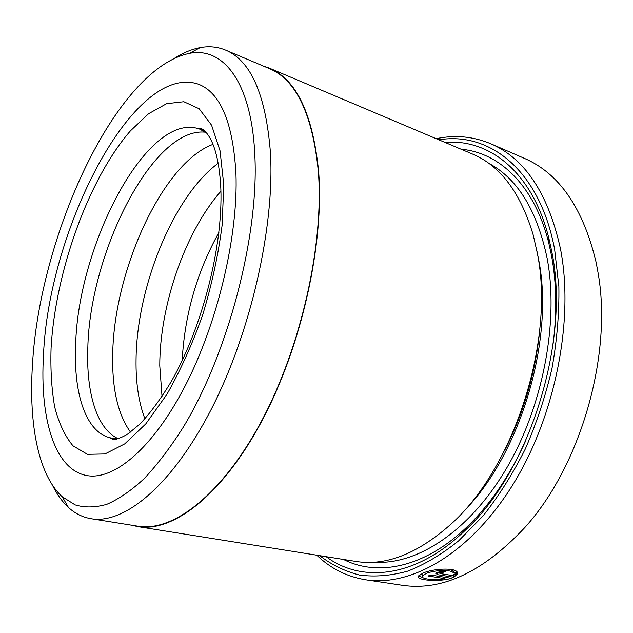 <?xml version="1.0" encoding="UTF-8"?>
<svg xmlns="http://www.w3.org/2000/svg" width="633" height="633" viewBox="0 0 633 633"><rect width="100%" height="100%" fill="white"/><g stroke="black" fill="none" stroke-linecap="round" stroke-linejoin="round"><path stroke-width="0.95" d="M449.96 569.281L453.22 571.156L453.45 573.031C451.709 569.138 433.882 570.064 426.001 573.561L422.258 576.085C420.502 579.005 434.404 580.698 444.952 578.657L428.106 575.998L430.701 575.025L451.25 578.293C438.883 582.297 415.62 580.176 418.342 576.172L422.994 573.079C432.964 568.592 455.633 567.287 457.414 572.469L453.45 573.031M418.516 575.864L422.868 577.597M442.981 572.422L440.188 572.778L439.706 573.158L440.37 573.593L452.785 575.587L453.671 574.226L457.627 573.696L453.869 577.272L437.759 574.701L435.773 573.419L437.197 572.295L445.6 571.18L442.981 572.422L442.823 571.077M174.843 58.054C183.42 52.674 191.878 49.184 200.226 47.602C209.072 45.948 217.491 46.763 225.475 50.054C250.905 60.515 265.907 94.855 270.473 153.075C274.746 226.883 250.676 332.887 211.177 409.44C171.638 486.191 123.862 524.488 91.112 518.72C82.599 517.28 75.026 513.513 68.396 507.413C62.161 501.653 56.835 494.215 52.404 485.1M225.475 50.054L269.136 68.499C295.999 79.616 312.386 113.805 318.304 171.084C324.231 243.626 301.276 346.742 261.587 420.945C221.859 495.338 172.572 532.25 137.915 526.205L91.112 518.72M540.06 326.319C536.301 370.25 524.377 411.846 504.287 451.092M263.375 66.069L269.326 68.127L472.297 153.954C500.244 165.609 520.555 192.638 533.231 235.033L537.33 253.24C555.339 340.878 513.585 469.512 450.126 524.899C416.91 554.136 385.37 566.298 355.485 561.376L137.883 526.624L131.743 525.216M444.944 142.385C489.032 138.659 532.385 171.622 548.898 238.412L551.707 251.301C570.61 340.372 529.718 471.245 465.2 530.335C415.81 578.23 361.578 583.215 326.161 556.692M461.125 149.23C499.231 152.521 534.513 185.24 548.803 243.127L551.525 255.669C556.755 283.798 557.127 314.387 552.633 347.438M319.657 555.655C331.637 564.826 344.922 571.298 359.497 575.057C374.712 577.082 390.719 575.793 407.525 571.195C424.585 564.596 441.636 554.468 458.664 540.827L483.216 515.753C498.812 496.035 512.833 473.777 525.303 448.979C536.594 423.097 545.496 396.203 552.016 368.287C557 340.301 559.295 313.066 558.876 286.583L554.65 249.449C539.727 169.391 488.89 131.371 438.875 139.822M436.208 138.69C454.937 134.702 473.08 136.372 490.63 143.691C524.852 158.385 548.123 193.374 560.434 248.666C574.416 319.562 555.378 416.443 512.619 485.092C469.821 553.891 410.944 587.013 365.605 579.788C346.837 576.703 330.568 568.505 316.801 555.196M365.605 579.788L401.844 585.224C442.024 591.309 482.995 572.105 524.765 527.606C580.778 466.054 612.855 354.163 597.963 272.285L596.136 262.426C583.128 208.02 559.168 173.307 524.243 158.29L490.63 143.691M32.402 365.929C28.786 423.699 38.122 474.821 62.256 496.77L75.113 504.881C84.719 507.785 95.274 507.603 106.763 504.335C118.711 499.168 131.166 490.615 144.126 478.675C157.229 464.788 170.182 447.768 182.992 427.615C228.046 353.918 259.032 235.611 254.846 155.425C251.61 81.285 222.784 46.557 189.378 53.378C115.111 68.768 39.135 237.161 32.402 365.929M555.45 281.218L554.579 277.626L555.45 281.218M235.935 173.315C232.936 122.675 220.553 93.004 198.762 84.308C133.666 61.346 48.314 230.531 43.479 355.453C39.713 417.574 54.24 469.52 86.61 475.518C113.576 480.771 152.775 448.742 185.319 385.584C217.823 322.569 238.348 235.381 235.935 173.315C232.936 122.675 220.553 93.004 198.762 84.308C133.666 61.346 48.314 230.531 43.479 355.453C39.713 417.574 54.24 469.52 86.61 475.518C113.576 480.771 152.775 448.742 185.319 385.584C217.823 322.569 238.348 235.381 235.935 173.315M269.326 68.127C296.228 79.26 312.639 113.505 318.573 170.847C324.523 243.507 301.537 346.821 261.769 421.159C221.977 495.694 172.595 532.67 137.883 526.624M490.804 500.086L493.439 497.498L490.804 500.086M526.142 439.848C510.158 475.138 490.654 503.947 467.629 526.284C424.83 567.809 377.577 576.861 343.513 559.461M453.046 575.326L453.639 575.421L453.869 577.272M453.639 575.421L456.061 573.909M437.759 574.701L437.553 572.833L439.698 573.182M453.22 571.156L455.594 570.824M444.785 577.264L444.952 578.657M182.185 360.557C184.575 315.028 196.816 272.325 218.915 232.446M162.032 396.614L159.769 365.645C159.761 305.652 184.765 232.873 220.371 191.831M144.925 418.864C138.69 402.446 135.731 382.767 136.055 359.837C136.601 287.342 173.292 196.293 218.211 163.251M130.493 432.11C117.825 414.314 111.899 388.314 112.714 354.124C113.893 270.695 162.523 162.863 212.989 144.371M117.857 438.527C96.493 428.517 86.112 392.072 87.821 348.031C89.696 252.709 153.146 126.07 205.67 132.234M536.998 251.436L538.62 259.546C554.975 340.222 519.503 457.018 462.019 512.983M488.502 163.148C517.485 178.514 537.037 210.267 547.157 258.399C559.161 322.031 542.813 407.589 505.569 469.947C468.27 532.4 415.968 565.356 374.103 562.167M223.766 184.836L222.112 225.301C218.306 254.743 211.833 284.589 202.702 314.838C192.258 344.305 180.263 370.906 166.724 394.644L145.74 423.936L124.709 443.891L104.936 453.956L87.449 454.328L72.993 445.814C64.977 436.184 58.877 423.248 54.691 406.995C51.605 389.295 50.403 369.719 51.067 348.269C55.356 271.779 88.398 179.131 130.477 130.809L148.589 113.718L166.653 103.662L183.839 101.723L199.158 108.749L211.572 125.184L220.062 150.86L223.766 184.836M206.524 132.835L199.585 129.077C147.861 110.269 77.899 244.781 75.644 345.048C73.412 393.679 85.866 432.925 111.02 437.981L118.901 438.471M548.803 243.127L548.898 238.412M62.256 496.77L68.396 507.413M189.378 53.378L200.226 47.602M467.629 526.284L465.2 530.335M439.524 571.544L439.706 573.158M422.061 574.226L422.258 576.085M204.87 131.063L199.585 129.077C198.897 128.728 199.537 128.626 201.516 128.768C203.826 129.504 206.556 132.424 209.713 137.511C216.027 148.628 219.746 165.806 220.862 189.053C222.863 245.509 203.209 325.061 171.701 380.789C161.241 398.236 150.717 412.589 140.13 423.841L128.08 433.795C121.86 437.68 116.662 439.5 112.5 439.262C110.743 438.345 110.253 437.917 111.02 437.981L116.559 439.104"/></g></svg>

